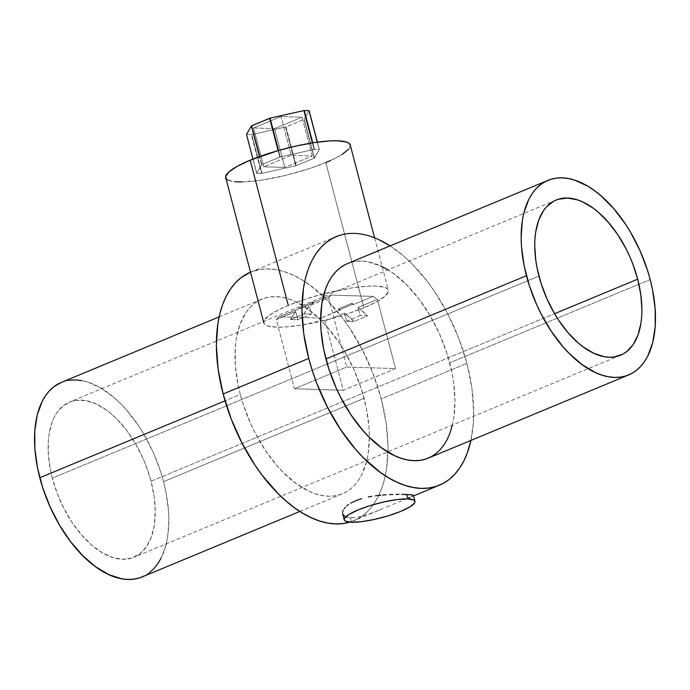<?xml version="1.0" encoding="UTF-8"?>
<svg xmlns="http://www.w3.org/2000/svg" width="690" height="690" viewBox="0 0 690 690"><rect width="100%" height="100%" fill="white"/><g stroke="black" fill="none" stroke-linecap="round" stroke-linejoin="round"><path stroke-width="0.52" stroke-dasharray="3.45 2.59" d="M242.371 181.97L262.105 180.081L285.781 175.346L309.793 168.481L325.809 162.555L363.906 307.774A64.36 12.998 -14.7 0 1 299.934 325.344A64.36 12.998 -14.7 0 1 263.839 322.929A64.36 12.998 -14.7 0 1 288.282 305.411A64.36 12.998 -14.7 0 1 352.254 287.851A64.36 12.998 -14.7 0 1 388.349 290.266A64.36 12.998 -14.7 0 1 363.906 307.774L325.809 162.555A64.36 12.998 165.3 0 0 350.253 145.047M325.809 162.555A64.36 12.998 165.3 0 1 261.829 180.125A64.36 12.998 165.3 0 1 225.742 177.709L225.777 177.83M227.735 179.935L234.962 181.737M330.484 160.537L341.895 154.595M348.666 149.23L349.778 147.66L350.218 144.917M309.12 110.693L304.161 119.301L285.988 126.857L251.729 134.576L246.52 134.455L256.792 173.276L246.615 134.472L251.341 134.619L261.527 173.423L251.729 134.576L261.907 173.371L251.729 134.576L285.582 126.986L295.76 165.781L285.582 126.986L296.174 165.652L285.988 126.857L304.014 119.37L314.192 158.174L304.23 119.241L314.416 158.036L304.23 119.241L309.129 110.736L319.306 149.54L314.416 158.036L295.76 165.781L261.907 173.371L256.68 173.233L261.795 164.582L280.235 156.966L314.088 149.376L312.389 142.899L314.088 149.376L319.306 149.54L314.192 158.174L295.76 165.781L261.691 173.414L256.68 173.207L261.648 164.651L279.821 157.096L314.088 149.376L319.203 149.471L317.288 142.175L319.306 149.54L317.374 142.166M363.906 307.774L347.889 313.7L329.993 319.013L300.202 325.301L284.858 327.008L276.526 327.172L267.686 325.947L264.555 324.188L263.873 323.049L264.305 320.307L269.385 315.252L279.338 309.448L288.282 305.411L304.299 299.486L322.196 294.182L351.978 287.885L367.33 286.178L375.662 286.014L384.503 287.247L387.633 289.007L388.392 291.439L385.072 296.148L376.662 301.754L363.906 307.774M314.468 149.325L312.768 142.839L314.468 149.325M256.68 173.207L252.971 159.062L256.68 173.207M261.579 164.712L259.449 156.604L261.579 164.712M261.795 164.582L259.681 156.518L261.795 164.582M279.821 157.096L278.113 150.601L279.821 157.096M280.235 156.966L278.536 150.48L280.235 156.966M253.592 127.952L274.56 128.607L302.048 117.197L281.072 116.541L253.592 127.952L274.56 128.607L284.737 167.411L263.77 166.756L253.592 127.952L263.77 166.756L291.258 155.336L281.072 116.541L253.592 127.952M312.225 156L302.048 117.197L281.072 116.541L291.258 155.336L312.225 156L284.737 167.411L274.56 128.607L302.048 117.197L312.225 156L291.258 155.336L263.77 166.756L284.737 167.411L312.225 156M350.296 517.836L351.46 522.27L350.296 517.836L346.587 517.293L355.005 517.56L350.296 517.836M345.164 516.732L346.587 517.293L344.025 515.982L342.697 513.921M142.062 576.952A105.32 58.133 67.5 0 0 163.556 481.62L364.07 398.372A105.32 58.133 -112.5 0 1 342.576 493.704A105.32 58.133 -112.5 0 1 240.318 394.499L243.182 404.288L250.582 423.548L255.05 432.828L265.288 450.251L276.949 465.612L283.176 472.331L296.113 483.509L309.284 491.349L315.796 493.911L322.178 495.532L328.371 496.205L334.305 495.912L339.937 494.661L345.198 492.47L350.054 489.348L354.444 485.337L358.334 480.464L361.681 474.789L366.632 461.222L368.184 453.477L369.374 436.399L369.003 427.248L366.338 408.144L361.206 388.582L353.806 369.322L344.422 351.106L339.101 342.611L327.44 327.258L321.212 320.54L308.275 309.362L295.104 301.521L288.593 298.96L282.21 297.338L276.017 296.666L270.083 296.959L264.451 298.201L259.19 300.4L254.334 303.522L249.944 307.533L246.054 312.406L239.93 324.516L236.204 339.394L235.29 347.7L235.385 365.622L238.05 384.727L240.318 394.499L225.052 400.838L240.318 394.499A105.32 58.133 -112.5 0 1 261.812 299.167A105.32 58.133 -112.5 0 1 364.07 398.372L163.556 481.62A105.32 58.133 67.5 0 0 61.298 382.415M428.188 458.16A105.32 58.133 67.5 0 0 449.682 362.828L650.196 279.579L449.682 362.828A105.32 58.133 67.5 0 0 347.424 263.623M381.251 398.906A134.576 74.279 67.5 0 0 250.591 272.145A134.576 74.279 67.5 0 0 250.522 272.179L261.165 269.324L268.746 268.953L276.656 269.807L284.815 271.886L293.138 275.155L301.547 279.605L309.965 285.168L326.499 299.46L342.093 317.469L349.347 327.664L362.44 349.934L373.212 373.989L381.251 398.906L466.871 363.363L381.251 398.906L386.262 423.729L388.039 447.508L386.512 469.321L384.528 479.222L381.751 488.33L378.206 496.55L373.928 503.804L368.96 510.031L363.345 515.163L357.153 519.147L349.718 522.166A134.576 74.279 67.5 0 0 353.798 520.717A134.576 74.279 67.5 0 0 381.251 398.906M390.126 245.89A134.576 74.279 -112.5 0 1 466.871 363.363A134.576 74.279 -112.5 0 1 470.899 440.427L473.297 423.168L473.651 411.964L471.874 388.185L466.871 363.363L458.824 338.445L448.052 314.39L434.959 292.12L427.705 281.925L412.111 263.916L403.926 256.266L390.126 245.89M151.041 481.223L554.57 313.691L151.041 481.223A84.016 46.377 67.5 0 0 69.466 402.089A84.016 46.377 67.5 0 0 52.319 478.136A84.016 46.377 67.5 0 0 133.895 557.279A84.016 46.377 67.5 0 0 151.041 481.223L146.021 465.672L142.856 458.057L135.369 443.523L126.589 430.379L116.852 419.132L111.746 414.362L106.536 410.214L96.031 403.961L85.741 400.623L76.064 400.321L71.57 401.321L63.497 405.556L56.89 412.646L54.225 417.174L52.009 422.306L49.033 434.183L48.3 440.798L48.386 455.098L50.508 470.347L52.319 478.136L327.327 363.966L52.319 478.136L57.339 493.695L64.067 508.72L72.234 522.623L81.541 534.871L91.615 545.005L102.086 552.63L112.53 557.451L122.561 559.28L131.79 558.046L139.863 553.811L146.47 546.721L151.351 537.053L154.327 525.185L155.276 511.566L154.163 496.722L151.041 481.223M538.959 276.095L327.327 363.966L538.959 276.095M313.2 302.03A84.016 46.377 67.5 0 0 311.897 303.134L331.278 295.087A84.016 46.377 67.5 0 0 328.578 297.864L309.206 305.912A84.016 46.377 67.5 0 0 304.04 313.881L290.524 319.496A84.016 46.377 -112.5 0 1 295.682 311.518L276.311 319.565A84.016 46.377 -112.5 0 1 279.002 316.788L298.382 308.749A84.016 46.377 -112.5 0 1 299.676 307.645L313.2 302.03A84.016 46.377 67.5 0 0 311.897 303.134L313.502 303.186L279.002 316.788L320.91 318.099A84.016 46.377 -112.5 0 1 325.119 321.091L344.5 313.044A84.016 46.377 -112.5 0 1 353.961 321.48L367.485 315.865A84.016 46.377 67.5 0 0 358.015 307.438L377.387 299.391A84.016 46.377 67.5 0 0 373.178 296.398L353.806 304.445A84.016 46.377 67.5 0 0 351.9 303.238L338.385 308.853A84.016 46.377 -112.5 0 1 340.291 310.06L320.91 318.099L352.202 304.394L353.806 304.445L373.178 296.398L331.278 295.087L311.897 303.134L313.502 303.186L313.2 302.03L299.676 307.645A84.016 46.377 67.5 0 0 298.382 308.749L299.986 308.792L299.676 307.645L299.986 308.792L313.502 303.186L313.2 302.03M360.163 315.64L346.647 321.247L344.5 313.044L325.119 321.091L343.275 390.273L395.543 368.572L377.387 299.391L358.015 307.438L360.163 315.64L367.485 315.865L353.961 321.48L346.647 321.247L360.163 315.64L358.015 307.438L367.485 315.865L360.163 315.64M357.687 517.12L360.534 516.491L357.687 517.12M363.509 515.706L366.623 514.766L363.509 515.706M369.849 513.688L373.118 512.506L369.849 513.688M376.43 511.238L379.785 509.91L376.43 511.238M383.123 508.539L353.798 520.717M389.652 505.813L386.409 507.176L389.652 505.813M395.81 503.217L392.808 504.476L395.81 503.217M401.364 500.914L398.665 502.027L401.364 500.914M406.039 499.008L403.822 499.905L406.039 499.008M408.014 498.206L413.543 495.912M378.75 239.611L370.427 236.342L362.276 234.264L354.358 233.41L346.777 233.781L339.584 235.376M344.802 264.856L350.063 262.657L355.695 261.406L361.629 261.122L367.822 261.786L380.716 265.978M387.306 269.454L393.887 273.809L406.824 284.996L419.028 299.089L430.034 315.563L439.418 333.779L446.818 353.038L451.95 372.591L453.597 382.251L454.986 400.856L453.796 417.924L452.243 425.678M61.358 382.389L69.569 380.207M81.696 380.587L88.079 382.208L101.18 388.246L114.29 397.802L120.698 403.788L126.925 410.507L138.587 425.859L143.908 434.355L153.292 452.571L160.692 471.831L163.556 481.62L165.824 491.392L168.489 510.497L168.86 519.656L167.67 536.725L166.118 544.47L161.167 558.038M149.54 572.596L144.684 575.719M412.154 496.412L413.327 495.636M320.91 318.099L279.002 316.788A84.016 46.377 67.5 0 0 276.311 319.565L294.457 388.746L343.275 390.273L325.119 321.091A84.016 46.377 67.5 0 0 320.91 318.099M331.278 295.087L373.178 296.398A84.016 46.377 -112.5 0 1 377.387 299.391L395.543 368.572L346.725 367.046L328.578 297.864A84.016 46.377 -112.5 0 1 331.278 295.087M328.578 297.864L346.725 367.046L294.457 388.746L276.311 319.565L295.682 311.518L297.839 319.72L311.354 314.114L309.206 305.912L328.578 297.864M294.457 388.746L343.275 390.273L395.543 368.572L346.725 367.046L294.457 388.746M304.04 313.881L311.354 314.114L297.839 319.72L290.524 319.496L304.04 313.881L311.354 314.114L309.206 305.912L304.04 313.881M290.524 319.496L297.839 319.72L295.682 311.518L290.524 319.496M353.806 304.445L352.202 304.394L351.9 303.238A84.016 46.377 -112.5 0 1 353.806 304.445M338.687 310.008L338.385 308.853A84.016 46.377 -112.5 0 1 340.291 310.06L338.687 310.008L338.385 308.853L351.9 303.238L352.202 304.394L338.687 310.008M346.647 321.247L344.5 313.044L353.961 321.48L346.647 321.247M374.592 237.834L388.349 290.266M317.383 142.166L319.315 149.514M252.963 159.062L256.68 173.233M219.101 316.9L261.812 299.167M250.591 272.145L336.203 236.601M620.534 355.238L133.895 557.279M556.106 200.04L69.466 402.089M299.874 511.437L342.576 493.704"/><path stroke-width="1.03" d="M374.592 237.834L350.253 145.047A64.36 12.998 165.3 0 0 314.157 142.623A64.36 12.998 165.3 0 0 250.185 160.192L288.282 305.411L250.185 160.192L237.42 166.212L229.02 171.827L225.69 176.528L226.458 178.969L227.735 179.935M234.962 181.737L242.371 181.97M325.809 162.555L330.484 160.537M341.895 154.595L348.666 149.23M350.218 144.917L348.26 142.813L346.406 142.028L337.557 140.795L329.234 140.958L313.881 142.666L296.303 145.987L278.01 150.627L250.185 160.192A64.36 12.998 165.3 0 0 225.742 177.709L263.839 322.929M303.911 110.572L312.389 142.899L303.911 110.572L270.057 118.171L251.402 125.916L246.503 134.412L252.971 159.062L246.503 134.412L251.402 125.916L259.449 156.604L251.471 125.847L259.681 156.518L251.617 125.778L269.643 118.292L278.113 150.601L270.057 118.171L278.536 150.48L270.057 118.171L303.911 110.572M312.768 142.839L304.29 110.529L312.768 142.839M317.288 142.175L309.017 110.676L304.29 110.529L309.017 110.676L317.288 142.175M309.129 110.736L317.374 142.166M342.568 512.834L342.74 511.557L342.568 512.834M344.258 519.855A36.553 7.383 -14.7 0 1 367.39 506.495A36.553 7.383 -14.7 0 1 407.756 498.896L413.828 500.043L414.94 501.233L414.699 502.794L410.222 506.727L401.08 511.256L388.677 515.672L374.886 519.32L361.819 521.631L351.46 522.27A36.553 7.383 -14.7 0 1 344.258 519.855L342.697 513.921L345.164 516.732M342.947 510.893L343.24 510.203L342.947 510.893M344.077 508.797L345.259 507.357L344.077 508.797M346.742 505.934L348.545 504.537L346.742 505.934M350.667 503.165L355.704 500.69L350.667 503.165M361.698 498.594L355.704 500.69L361.698 498.594M368.339 496.973L371.85 496.326L368.339 496.973M375.395 495.8L378.965 495.368L375.395 495.8M380.759 495.196L378.965 495.368L380.759 495.196M386.072 494.782L382.553 495.032L386.072 494.782M392.834 494.471L389.496 494.601L392.834 494.471M399.01 494.368L396.026 494.402L399.01 494.368M413.327 495.636L412.491 494.92L406.591 494.463L407.756 498.896A36.553 7.383 -14.7 0 1 414.966 501.302A36.553 7.383 -14.7 0 1 391.825 514.671A36.553 7.383 -14.7 0 1 351.46 522.27L345.388 521.123L344.276 519.924L344.517 518.371L349.002 514.43L358.136 509.91L370.539 505.485L384.33 501.846L397.397 499.526L407.756 498.896L406.591 494.463L401.778 494.376L412.491 494.92L413.396 495.342L412.154 496.412M219.101 316.9L61.298 382.415A105.32 58.133 67.5 0 0 39.804 477.747L225.052 400.838L39.804 477.747A105.32 58.133 67.5 0 0 142.062 576.952L299.874 511.437M547.938 180.375L347.424 263.623A105.32 58.133 67.5 0 0 325.93 358.955L526.444 275.707A105.32 58.133 -112.5 0 1 547.938 180.375A105.32 58.133 -112.5 0 1 650.196 279.579L647.332 269.79L639.932 250.53L630.548 232.314L625.226 223.819L613.565 208.458L600.93 195.762L594.4 190.561L587.82 186.205L574.718 180.168L568.336 178.538L562.143 177.873L556.209 178.158L550.577 179.409L545.316 181.608L540.46 184.722L536.07 188.741L532.18 193.614L528.833 199.289L523.883 212.848L522.33 220.602L521.14 237.671L521.511 246.83L524.176 265.935L529.308 285.496L536.708 304.747L541.176 314.036L551.414 331.459L563.075 346.82L569.302 353.539L582.239 364.717L595.41 372.557L601.922 375.119L608.304 376.74L614.497 377.413L620.431 377.12L626.063 375.869L631.324 373.678L636.18 370.556L640.57 366.545L644.46 361.672L647.807 355.988L652.757 342.43L655.224 326.379L655.129 308.456L652.464 289.343L650.196 279.579A105.32 58.133 -112.5 0 1 628.702 374.912A105.32 58.133 -112.5 0 1 526.444 275.707L325.93 358.955A105.32 58.133 67.5 0 0 428.188 458.16L628.702 374.912M339.584 235.376L332.847 238.179L326.655 242.164L321.04 247.296L316.072 253.515L311.794 260.777L308.249 268.997L305.472 278.105L303.488 288.006L301.961 309.819L303.738 333.589L308.749 358.421L312.406 370.927L316.788 383.338L327.56 407.393L340.653 429.663L355.548 449.285L363.501 457.867L380.035 472.158L388.453 477.722L396.862 482.163L405.185 485.441L413.345 487.52L421.254 488.373L428.835 488.002L436.028 486.407L442.764 483.604L448.957 479.619L454.572 474.487L459.54 468.26L463.818 461.006L467.363 452.787L470.899 440.427A134.576 74.279 -112.5 0 1 439.409 485.173A134.576 74.279 -112.5 0 1 308.749 358.421L223.129 393.964L218.126 369.141L216.35 345.362L217.876 323.55L219.86 313.648L222.637 304.54L226.182 296.321L230.46 289.058L235.428 282.84L241.043 277.708L250.522 272.179A134.576 74.279 67.5 0 0 223.129 393.964L308.749 358.421A134.576 74.279 -112.5 0 1 336.203 236.601A134.576 74.279 -112.5 0 1 390.126 245.89L378.75 239.611M637.681 279.183A84.016 46.377 -112.5 0 1 620.534 355.238A84.016 46.377 -112.5 0 1 538.959 276.095A84.016 46.377 -112.5 0 1 556.106 200.04A84.016 46.377 -112.5 0 1 637.681 279.183L554.57 313.691L637.681 279.183L640.803 294.682L641.916 309.525L641.7 316.52L640.967 323.144L637.991 335.012L633.11 344.681L626.503 351.771L622.63 354.255L613.936 357.006L609.201 357.239L604.259 356.704L593.969 353.358L583.464 347.113L578.255 342.964L568.181 332.83L558.874 320.574L554.631 313.803L547.144 299.27L541.245 283.909L537.148 268.307L535.837 260.596L534.724 245.752L534.94 238.757L535.673 232.133L538.649 220.265L543.53 210.605L546.635 206.715L554.01 201.023L558.21 199.272L567.439 198.047L577.47 199.876L582.67 201.92L593.176 208.173L598.385 212.322L608.459 222.447L617.766 234.704L625.934 248.607L629.496 256.016L632.661 263.632L637.681 279.183M350.416 521.951L343.223 523.546L335.642 523.917L327.724 523.063L319.574 520.985L311.25 517.707L302.841 513.265L294.423 507.702L286.074 501.061L277.889 493.41L262.295 475.401L255.041 465.207L241.948 442.937L231.176 418.882L223.129 393.964A134.576 74.279 67.5 0 0 349.718 522.166M409.705 497.507L408.014 498.206M452.399 425.049L450.07 432.803L447.293 439.245L443.946 444.921L440.056 449.794L435.666 453.804L430.81 456.927L425.549 459.117L419.917 460.368L413.983 460.661L407.79 459.989L401.408 458.367L394.896 455.805L381.725 447.965L368.788 436.787L362.561 430.068L350.899 414.707L340.662 397.285L336.194 387.996L328.794 368.745L323.662 349.183L320.997 330.079L320.626 320.919L321.816 303.85L325.551 288.972L328.319 282.538L331.666 276.863L335.556 271.989L339.946 267.97L344.802 264.856M380.716 265.978L387.961 269.85M144.684 575.719L139.423 577.918L133.791 579.16L127.857 579.453L121.664 578.781L108.77 574.598L95.6 566.757L82.662 555.579L70.458 541.477L59.452 525.004L50.068 506.796L42.668 487.537L37.536 467.975L34.871 448.871L34.776 430.948L37.243 414.897L42.194 401.33L45.54 395.655L49.43 390.781L53.82 386.771L61.358 382.389M69.569 380.207L75.503 379.914L81.696 380.587M101.18 388.246L101.835 388.643M166.273 543.841L166.118 544.47M161.167 558.038L157.82 563.713L153.93 568.586L149.54 572.596M309.137 110.711L317.383 142.166M246.494 134.438L252.963 159.062M439.323 485.208L413.543 495.912M413.405 495.368L414.966 501.302"/></g></svg>
